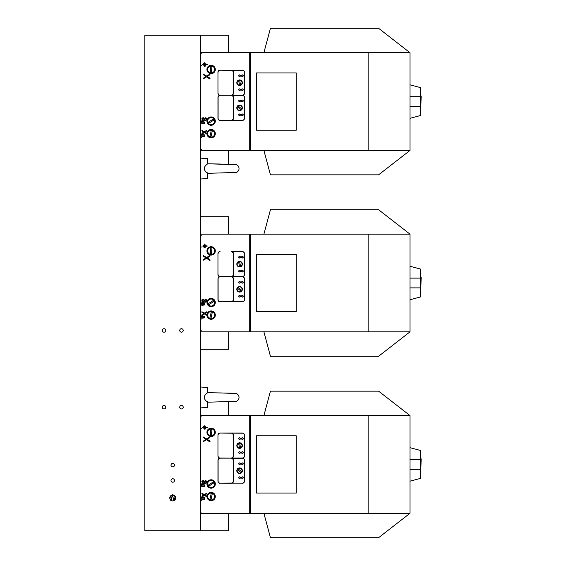 <?xml version="1.0" encoding="UTF-8"?>
<svg xmlns="http://www.w3.org/2000/svg" width="566" height="566" viewBox="0 0 566 566"><rect width="100%" height="100%" fill="white"/><g stroke="black" fill="none" stroke-linecap="round" stroke-linejoin="round"><path stroke-width="0.85" d="M228.572 513.277L228.572 530.724L144.832 530.724L144.832 35.276L228.572 35.276L228.572 52.723M200.661 530.724L200.661 35.276M172.743 500.889A2.964 2.964 0 0 0 175.311 496.439A2.964 2.964 0 0 0 170.175 496.439A2.964 2.964 0 0 0 172.743 500.889M172.743 482.225A1.748 1.748 0 0 0 174.257 479.607A1.748 1.748 0 0 0 171.236 479.607A1.748 1.748 0 0 0 172.743 482.225M172.743 466.872A1.748 1.748 0 0 0 174.257 464.254A1.748 1.748 0 0 0 171.236 464.254A1.748 1.748 0 0 0 172.743 466.872M164.027 408.956A1.748 1.748 0 0 0 165.534 406.338A1.748 1.748 0 0 0 162.513 406.338A1.748 1.748 0 0 0 164.027 408.956M164.027 332.192A1.748 1.748 0 0 0 165.534 329.582A1.748 1.748 0 0 0 162.513 329.582A1.748 1.748 0 0 0 164.027 332.192M181.467 332.192A1.748 1.748 0 0 0 182.981 329.582A1.748 1.748 0 0 0 179.96 329.582A1.748 1.748 0 0 0 181.467 332.192M181.467 408.956A1.748 1.748 0 0 0 182.981 406.338A1.748 1.748 0 0 0 179.96 406.338A1.748 1.748 0 0 0 181.467 408.956M236.411 164.678L207.637 163.793L234.855 164.373A4.188 4.188 0 0 1 236.411 172.446L207.637 173.323L236.411 172.446A4.188 4.188 0 0 0 236.411 164.678A4.188 4.188 0 0 0 236.383 164.664M200.661 179.026L207.637 178.417L207.637 173.26C203.201 170.125 203.201 166.991 207.637 163.857L207.637 158.699L200.661 158.091M207.637 172.793L207.637 173.26M207.637 387.583L200.661 386.974L207.637 387.583L207.637 392.74C203.201 395.875 203.201 399.009 207.637 402.143L207.637 407.301L200.661 407.909M228.572 415.585L228.572 401.839L236.411 401.322A4.188 4.188 0 0 0 236.411 393.554A4.188 4.188 0 0 0 236.383 393.54M207.637 401.669L207.637 402.143M228.572 401.839L236.411 401.322A4.188 4.188 0 0 0 234.855 393.257L207.637 392.677M250.2 150.415L250.2 52.723L368.133 52.723L368.133 150.415L200.661 150.415M296.259 130.18L296.259 72.957L256.483 72.957L256.483 130.18L296.259 130.18M200.661 52.723L250.2 52.723M249.266 52.723L249.266 150.415M368.133 150.415L410.003 150.415L378.597 174.837L270.442 174.837L263.897 150.415M263.897 52.723L270.442 28.3L378.597 28.3L410.003 52.723L410.003 150.415M410.003 52.723L368.133 52.723M228.572 150.415L228.572 164.161M202.755 64.651L203.102 65.005L203.449 64.517L203.102 64.17L202.755 64.651M203.569 63.703L203.916 65.819L204.269 63.703L203.569 63.703M201.772 123.862L204.609 123.565L204.715 122.03L201.666 121.428L201.772 123.862M201.779 136.76L204.616 136.463L204.722 134.927L201.673 134.326L201.779 136.76M205.472 64.934L207.397 64.588L205.472 64.234L204.779 62.493L204.425 66.328L205.125 66.328L205.472 64.934M201.8 118.853L202.501 120.176L201.906 120.296L201.906 120.933L205.755 120.707L206.816 119.348L206.165 117.997L205.338 117.728L205.232 118.322L206.144 119.256L205.868 119.95L204.956 120.119L203.817 117.742L202.189 117.94L201.8 118.853M202.331 133.93L204.347 132.543L206.802 133.873L206.732 133.243L204.949 132.097L206.724 130.951L206.795 130.321L204.34 131.652L201.892 130.321L201.956 130.944L203.732 132.097L202.048 133.222L201.878 133.852L202.331 133.93M209.951 78.193L207.248 76.467L209.894 74.747L210.028 74.089L206.625 76.021L203.194 74.096L203.3 74.74L206.003 76.467L203.357 78.193L203.18 78.816L206.625 76.912L209.618 78.9L210.057 78.837L209.951 78.193M410.003 84.808L420.467 87.617L420.467 115.528L410.003 118.329M410.003 106.458L420.467 106.458M410.003 96.687L420.467 96.687M202.119 123.176L204.46 123.176L204.46 122.341L202.119 122.065L202.119 123.176M202.126 136.073L204.468 136.073L204.468 135.239L202.126 134.963L202.126 136.073M204.008 119.129L203.201 118.273L202.444 118.994L202.649 119.624L204.022 120.119L204.008 119.129M420.814 95.64L420.814 107.505L421.168 95.987L420.467 95.64M217.96 72.264L217.96 93.199A2.094 2.094 0 0 0 220.054 95.286A2.094 2.094 0 0 1 217.96 93.199L217.96 72.264A2.094 2.094 0 0 1 220.054 70.17A2.094 2.094 0 0 0 217.96 72.264L217.96 93.199M244.477 72.264L244.335 72.264A1.953 1.953 0 0 0 242.382 70.311L220.054 70.17L242.382 70.17A2.094 2.094 0 0 1 244.477 72.264L244.335 93.199A1.953 1.953 0 0 1 242.382 95.152L220.054 95.286A2.094 2.094 0 0 0 217.96 97.38L217.96 118.315A2.094 2.094 0 0 0 220.054 120.409A2.094 2.094 0 0 1 217.96 118.315L217.96 97.38A2.094 2.094 0 0 1 220.054 95.286L231.218 95.286A2.094 2.094 0 0 0 233.312 93.199L233.312 72.264A2.094 2.094 0 0 0 231.218 70.17L232.166 70.396M242.382 95.152L242.382 95.286A2.094 2.094 0 0 0 244.477 93.199M242.382 120.268L231.218 120.409L242.382 120.268A1.953 1.953 0 0 0 244.335 118.315L244.335 97.38A1.953 1.953 0 0 0 242.382 95.428L232.166 95.06M243.083 75.752A0.7 0.7 0 0 1 242.036 76.353A0.7 0.7 0 0 1 242.036 75.144A0.7 0.7 0 0 1 243.083 75.752A0.7 0.7 0 0 1 242.036 76.353A0.7 0.7 0 0 1 242.036 75.144A0.7 0.7 0 0 1 243.083 75.752M240.288 75.752A0.7 0.7 0 0 1 239.241 76.353A0.7 0.7 0 0 1 239.241 75.144A0.7 0.7 0 0 1 240.288 75.752A0.7 0.7 0 0 1 239.241 76.353A0.7 0.7 0 0 1 239.241 75.144A0.7 0.7 0 0 1 240.288 75.752M240.288 89.704A0.7 0.7 0 0 1 239.241 90.312A0.7 0.7 0 0 1 239.241 89.103A0.7 0.7 0 0 1 240.288 89.704A0.7 0.7 0 0 1 239.241 90.312A0.7 0.7 0 0 1 239.241 89.103A0.7 0.7 0 0 1 240.288 89.704M243.083 89.704A0.7 0.7 0 0 1 242.036 90.312A0.7 0.7 0 0 1 242.036 89.103A0.7 0.7 0 0 1 243.083 89.704A0.7 0.7 0 0 1 242.036 90.312A0.7 0.7 0 0 1 242.036 89.103A0.7 0.7 0 0 1 243.083 89.704M232.23 95.031L231.218 95.286L232.301 95.152A2.236 2.236 0 0 0 233.454 93.199L233.171 93.199A1.953 1.953 0 0 1 231.218 95.152L220.054 95.152A1.953 1.953 0 0 1 218.101 93.199M231.473 95.272L242.382 95.286A2.094 2.094 0 0 1 244.477 97.38L244.335 118.315L244.477 97.38M232.23 70.432L231.473 70.184M242.382 120.409A2.094 2.094 0 0 0 244.477 118.315M232.23 95.548L231.218 95.286L232.301 95.428A2.236 2.236 0 0 1 233.454 97.38L233.454 118.315A2.236 2.236 0 0 1 232.301 120.268L220.054 120.409L231.218 120.409A2.094 2.094 0 0 0 233.312 118.315L233.312 97.38A2.094 2.094 0 0 0 231.218 95.286L232.166 95.52M243.083 100.875A0.7 0.7 0 0 1 242.036 101.477A0.7 0.7 0 0 1 242.036 100.267A0.7 0.7 0 0 1 243.083 100.875A0.7 0.7 0 0 1 242.036 101.477A0.7 0.7 0 0 1 242.036 100.267A0.7 0.7 0 0 1 243.083 100.875M240.288 100.875A0.7 0.7 0 0 1 239.241 101.477A0.7 0.7 0 0 1 239.241 100.267A0.7 0.7 0 0 1 240.288 100.875A0.7 0.7 0 0 1 239.241 101.477A0.7 0.7 0 0 1 239.241 100.267A0.7 0.7 0 0 1 240.288 100.875M240.288 114.827A0.7 0.7 0 0 1 239.241 115.436A0.7 0.7 0 0 1 239.241 114.226A0.7 0.7 0 0 1 240.288 114.827A0.7 0.7 0 0 1 239.241 115.436A0.7 0.7 0 0 1 239.241 114.226A0.7 0.7 0 0 1 240.288 114.827M243.083 114.827A0.7 0.7 0 0 1 242.036 115.436A0.7 0.7 0 0 1 242.036 114.226A0.7 0.7 0 0 1 243.083 114.827A0.7 0.7 0 0 1 242.036 115.436A0.7 0.7 0 0 1 242.036 114.226A0.7 0.7 0 0 1 243.083 114.827M231.473 120.395L220.054 120.268A1.953 1.953 0 0 1 218.101 118.315L217.96 118.315M231.473 95.307L242.382 95.428M237.798 109.988L237.84 110.023C237.062 109.203 237.062 109.203 237.84 110.023C237.062 109.203 237.062 109.203 237.84 110.023C237.062 109.203 237.062 109.203 237.84 110.023C237.062 109.203 237.062 109.203 237.84 110.023C237.062 109.203 237.062 109.203 237.84 110.023C237.062 109.203 237.062 109.203 237.84 110.023C237.062 109.203 237.062 109.203 237.84 110.023C237.062 109.203 237.062 109.203 237.84 110.023C237.062 109.203 237.062 109.203 237.84 110.023C237.062 109.203 237.062 109.203 237.84 110.023C237.062 109.203 237.062 109.203 237.84 110.023C237.062 109.203 237.062 109.203 237.84 110.023C238.81 110.611 238.81 110.611 237.84 110.023C238.81 110.611 238.81 110.611 237.84 110.023C238.81 110.611 238.81 110.611 237.84 110.023C238.81 110.611 238.81 110.611 237.84 110.023C238.81 110.611 238.81 110.611 237.84 110.023C238.81 110.611 238.81 110.611 237.84 110.023C238.81 110.611 238.81 110.611 237.84 110.023C238.81 110.611 238.81 110.611 237.84 110.023C238.81 110.611 238.81 110.611 237.84 110.023C238.81 110.611 238.81 110.611 237.84 110.023C238.81 110.611 238.81 110.611 237.84 110.023C238.81 110.611 238.81 110.611 237.84 110.023A2.795 2.795 0 0 1 237.784 105.722A2.795 2.795 0 0 1 242.057 109.16A2.795 2.795 0 0 1 237.84 110.023L237.883 110.059M241.173 109.797L241.123 109.754A2.441 2.441 0 0 1 237.409 106.762L237.359 106.719M241.123 109.754L237.409 106.762M238.01 105.906L241.831 108.976M238.06 105.948A2.441 2.441 0 0 1 241.781 108.941M242.34 82.233L242.326 82.176C242.404 83.308 242.404 83.308 242.326 82.176C242.404 83.308 242.404 83.308 242.326 82.176C242.404 83.308 242.404 83.308 242.326 82.176C242.404 83.308 242.404 83.308 242.326 82.176C242.404 83.308 242.404 83.308 242.326 82.176C242.404 83.308 242.404 83.308 242.326 82.176C242.404 83.308 242.404 83.308 242.326 82.176C242.404 83.308 242.404 83.308 242.326 82.176C242.404 83.308 242.404 83.308 242.326 82.176C242.404 83.308 242.404 83.308 242.326 82.176C242.404 83.308 242.404 83.308 242.326 82.176C242.404 83.308 242.404 83.308 242.326 82.176C241.958 81.101 241.958 81.101 242.326 82.176C241.958 81.101 241.958 81.101 242.326 82.176C241.958 81.101 241.958 81.101 242.326 82.176C241.958 81.101 241.958 81.101 242.326 82.176C241.958 81.101 241.958 81.101 242.326 82.176C241.958 81.101 241.958 81.101 242.326 82.176C241.958 81.101 241.958 81.101 242.326 82.176C241.958 81.101 241.958 81.101 242.326 82.176C241.958 81.101 241.958 81.101 242.326 82.176C241.958 81.101 241.958 81.101 242.326 82.176C241.958 81.101 241.958 81.101 242.326 82.176C241.958 81.101 241.958 81.101 242.326 82.176A2.795 2.795 0 0 1 239.623 85.523A2.795 2.795 0 0 1 238.534 80.146A2.795 2.795 0 0 1 242.326 82.176L242.319 82.12M239.623 80.223L239.63 80.287A2.441 2.441 0 0 1 240.578 84.964L240.592 85.027M239.63 80.287L240.578 84.964M239.552 85.169L238.604 80.492A2.441 2.441 0 0 0 239.552 85.169M211.132 129.48A4.188 4.188 0 0 0 207.496 135.762A4.188 4.188 0 0 0 214.747 135.762A4.188 4.188 0 0 0 211.132 129.48M207.722 132.911A3.488 3.488 0 0 1 213.481 131.1A3.488 3.488 0 0 1 212.172 136.993A3.488 3.488 0 0 1 207.722 132.911M209.936 136.456L211.224 130.647A3.028 3.028 0 0 1 212.314 130.888L211.026 136.696A3.028 3.028 0 0 1 209.936 136.456L211.224 130.647M210.559 65.323A4.188 4.188 0 0 0 207.814 72.031A4.188 4.188 0 0 0 215.002 71.054A4.188 4.188 0 0 0 210.559 65.323M207.651 69.186A3.488 3.488 0 0 1 213.113 66.604A3.488 3.488 0 0 1 212.618 72.625A3.488 3.488 0 0 1 207.651 69.186M210.326 72.391L210.814 66.463A3.028 3.028 0 0 1 211.925 66.555L211.436 72.483A3.028 3.028 0 0 1 210.326 72.391L210.814 66.463M214.068 118.131A4.188 4.188 0 0 0 207.078 120.049A4.188 4.188 0 0 0 212.236 125.143A4.188 4.188 0 0 0 214.068 118.131M209.229 118.181A3.488 3.488 0 0 1 214.613 120.933A3.488 3.488 0 0 1 209.54 124.216A3.488 3.488 0 0 1 209.229 118.181M208.323 122.256L213.318 119.023A3.028 3.028 0 0 1 213.927 119.964L208.932 123.19A3.028 3.028 0 0 1 208.323 122.256L213.318 119.023M250.2 331.846L250.2 234.154L368.133 234.154L368.133 331.846L200.661 331.846M296.259 311.611L296.259 254.389L256.483 254.389L256.483 311.611L296.259 311.611M200.661 234.154L250.2 234.154M249.266 234.154L249.266 331.846M368.133 331.846L410.003 331.846L378.597 356.269L270.442 356.269L263.897 331.846M263.897 234.154L270.442 209.731L378.597 209.731L410.003 234.154L410.003 331.846M410.003 234.154L368.133 234.154M228.572 331.846L228.572 349.293L200.661 349.293M200.661 216.707L228.572 216.707L228.572 234.154M202.755 246.083L203.102 246.436L203.449 245.948L203.102 245.602L202.755 246.083M203.569 245.128L203.916 247.25L204.269 245.128L203.569 245.128M201.772 305.293L204.609 304.996L204.715 303.461L201.666 302.86L201.772 305.293M201.779 318.191L204.616 317.894L204.722 316.359L201.673 315.757L201.779 318.191M205.472 246.366L207.397 246.019L205.472 245.665L204.779 243.925L204.425 247.759L205.125 247.759L205.472 246.366M201.8 300.284L202.501 301.6L201.906 301.728L201.906 302.357L205.755 302.138L206.816 300.779L206.165 299.428L205.338 299.159L205.232 299.754L206.144 300.688L205.868 301.381L204.956 301.551L203.817 299.173L202.189 299.372L201.8 300.284M202.331 315.354L204.347 313.974L206.802 315.304L206.732 314.675L204.949 313.529L206.724 312.382L206.795 311.753L204.34 313.083L201.892 311.753L201.956 312.375L203.732 313.529L202.048 314.654L201.878 315.283L202.331 315.354M209.951 259.617L207.248 257.898L209.894 256.172L210.028 255.521L206.625 257.452L203.194 255.528L203.3 256.172L206.003 257.898L203.357 259.617L203.18 260.247L206.625 258.344L209.618 260.332L210.057 260.268L209.951 259.617M410.003 266.239L420.467 269.041L420.467 296.959L410.003 299.761M410.003 287.882L420.467 287.882M410.003 278.118L420.467 278.118M202.119 304.607L204.46 304.607L204.46 303.772L202.119 303.496L202.119 304.607M202.126 317.505L204.468 317.505L204.468 316.67L202.126 316.394L202.126 317.505M204.008 300.56L203.201 299.704L202.444 300.426L202.649 301.055L204.022 301.551L204.008 300.56M420.814 277.071L420.814 288.929L421.168 277.418L420.467 277.071M217.96 253.695L217.96 274.623A2.094 2.094 0 0 0 220.054 276.717A2.094 2.094 0 0 1 217.96 274.623L217.96 253.695A2.094 2.094 0 0 1 220.054 251.601A2.094 2.094 0 0 0 217.96 253.695L217.96 274.623M232.23 251.863L231.218 251.601L232.301 251.736A2.236 2.236 0 0 1 233.454 253.695L233.454 274.623A2.236 2.236 0 0 1 232.301 276.583L242.382 276.583A1.953 1.953 0 0 0 244.335 274.623L244.335 253.695A1.953 1.953 0 0 0 242.382 251.736L232.166 251.828M242.382 251.601A2.094 2.094 0 0 1 244.477 253.695L244.335 274.623L244.477 253.695M232.166 276.491L242.382 276.717A2.094 2.094 0 0 0 244.477 274.623M232.23 276.456L220.054 276.717A2.094 2.094 0 0 0 217.96 278.812L217.96 299.747A2.094 2.094 0 0 0 220.054 301.841A2.094 2.094 0 0 1 217.96 299.747L217.96 278.812A2.094 2.094 0 0 1 220.054 276.717L231.218 276.717A2.094 2.094 0 0 0 233.312 274.623L233.312 253.695A2.094 2.094 0 0 0 231.218 251.601L231.473 251.615M243.083 257.183A0.7 0.7 0 0 1 242.036 257.785A0.7 0.7 0 0 1 242.036 256.575A0.7 0.7 0 0 1 243.083 257.183A0.7 0.7 0 0 1 242.036 257.785A0.7 0.7 0 0 1 242.036 256.575A0.7 0.7 0 0 1 243.083 257.183M240.288 257.183A0.7 0.7 0 0 1 239.241 257.785A0.7 0.7 0 0 1 239.241 256.575A0.7 0.7 0 0 1 240.288 257.183A0.7 0.7 0 0 1 239.241 257.785A0.7 0.7 0 0 1 239.241 256.575A0.7 0.7 0 0 1 240.288 257.183M240.288 271.135A0.7 0.7 0 0 1 239.241 271.744A0.7 0.7 0 0 1 239.241 270.534A0.7 0.7 0 0 1 240.288 271.135A0.7 0.7 0 0 1 239.241 271.744A0.7 0.7 0 0 1 239.241 270.534A0.7 0.7 0 0 1 240.288 271.135M243.083 271.135A0.7 0.7 0 0 1 242.036 271.744A0.7 0.7 0 0 1 242.036 270.534A0.7 0.7 0 0 1 243.083 271.135A0.7 0.7 0 0 1 242.036 271.744A0.7 0.7 0 0 1 242.036 270.534A0.7 0.7 0 0 1 243.083 271.135M231.473 276.703L242.382 276.717A2.094 2.094 0 0 1 244.477 278.812L244.335 299.747A1.953 1.953 0 0 1 242.382 301.699L231.218 301.841A2.094 2.094 0 0 0 233.312 299.747L233.312 278.812A2.094 2.094 0 0 0 231.218 276.717L232.166 276.951M242.382 251.736L231.218 251.601M242.382 301.699L242.382 301.841A2.094 2.094 0 0 0 244.477 299.747M242.382 301.841L232.166 301.614M243.083 282.3A0.7 0.7 0 0 1 242.036 282.908A0.7 0.7 0 0 1 242.036 281.698A0.7 0.7 0 0 1 243.083 282.3A0.7 0.7 0 0 1 242.036 282.908A0.7 0.7 0 0 1 242.036 281.698A0.7 0.7 0 0 1 243.083 282.3M240.288 282.3A0.7 0.7 0 0 1 239.241 282.908A0.7 0.7 0 0 1 239.241 281.698A0.7 0.7 0 0 1 240.288 282.3A0.7 0.7 0 0 1 239.241 282.908A0.7 0.7 0 0 1 239.241 281.698A0.7 0.7 0 0 1 240.288 282.3M240.288 296.259A0.7 0.7 0 0 1 239.241 296.86A0.7 0.7 0 0 1 239.241 295.657A0.7 0.7 0 0 1 240.288 296.259A0.7 0.7 0 0 1 239.241 296.86A0.7 0.7 0 0 1 239.241 295.657A0.7 0.7 0 0 1 240.288 296.259M243.083 296.259A0.7 0.7 0 0 1 242.036 296.86A0.7 0.7 0 0 1 242.036 295.657A0.7 0.7 0 0 1 243.083 296.259A0.7 0.7 0 0 1 242.036 296.86A0.7 0.7 0 0 1 242.036 295.657A0.7 0.7 0 0 1 243.083 296.259M232.23 301.579L231.218 301.841L232.301 301.699A2.236 2.236 0 0 0 233.454 299.747L233.171 299.747A1.953 1.953 0 0 1 231.218 301.699L220.054 301.699A1.953 1.953 0 0 1 218.101 299.747L217.96 299.747M232.23 276.979L231.473 276.739M237.798 291.419L237.84 291.455C237.062 290.627 237.062 290.627 237.84 291.455C237.062 290.627 237.062 290.627 237.84 291.455C237.062 290.627 237.062 290.627 237.84 291.455C237.062 290.627 237.062 290.627 237.84 291.455C237.062 290.627 237.062 290.627 237.84 291.455C237.062 290.627 237.062 290.627 237.84 291.455C237.062 290.627 237.062 290.627 237.84 291.455C237.062 290.627 237.062 290.627 237.84 291.455C237.062 290.627 237.062 290.627 237.84 291.455C237.062 290.627 237.062 290.627 237.84 291.455C237.062 290.627 237.062 290.627 237.84 291.455C237.062 290.627 237.062 290.627 237.84 291.455C238.81 292.042 238.81 292.042 237.84 291.455C238.81 292.042 238.81 292.042 237.84 291.455C238.81 292.042 238.81 292.042 237.84 291.455C238.81 292.042 238.81 292.042 237.84 291.455C238.81 292.042 238.81 292.042 237.84 291.455C238.81 292.042 238.81 292.042 237.84 291.455C238.81 292.042 238.81 292.042 237.84 291.455C238.81 292.042 238.81 292.042 237.84 291.455C238.81 292.042 238.81 292.042 237.84 291.455C238.81 292.042 238.81 292.042 237.84 291.455C238.81 292.042 238.81 292.042 237.84 291.455C238.81 292.042 238.81 292.042 237.84 291.455A2.795 2.795 0 0 1 237.784 287.153A2.795 2.795 0 0 1 242.057 290.591A2.795 2.795 0 0 1 237.84 291.455L237.883 291.49M237.409 288.193L237.126 287.967L237.409 288.193A2.441 2.441 0 0 0 241.123 291.186L237.409 288.193M238.06 287.379L241.781 290.372A2.441 2.441 0 0 0 238.06 287.379M242.34 263.657L242.326 263.607C242.404 264.739 242.404 264.739 242.326 263.607C242.404 264.739 242.404 264.739 242.326 263.607C242.404 264.739 242.404 264.739 242.326 263.607C242.404 264.739 242.404 264.739 242.326 263.607C242.404 264.739 242.404 264.739 242.326 263.607C242.404 264.739 242.404 264.739 242.326 263.607C242.404 264.739 242.404 264.739 242.326 263.607C242.404 264.739 242.404 264.739 242.326 263.607C242.404 264.739 242.404 264.739 242.326 263.607C242.404 264.739 242.404 264.739 242.326 263.607C242.404 264.739 242.404 264.739 242.326 263.607C242.404 264.739 242.404 264.739 242.326 263.607C241.958 262.532 241.958 262.532 242.326 263.607C241.958 262.532 241.958 262.532 242.326 263.607C241.958 262.532 241.958 262.532 242.326 263.607C241.958 262.532 241.958 262.532 242.326 263.607C241.958 262.532 241.958 262.532 242.326 263.607C241.958 262.532 241.958 262.532 242.326 263.607C241.958 262.532 241.958 262.532 242.326 263.607C241.958 262.532 241.958 262.532 242.326 263.607C241.958 262.532 241.958 262.532 242.326 263.607C241.958 262.532 241.958 262.532 242.326 263.607C241.958 262.532 241.958 262.532 242.326 263.607C241.958 262.532 241.958 262.532 242.326 263.607A2.795 2.795 0 0 1 239.623 266.947A2.795 2.795 0 0 1 238.534 261.577A2.795 2.795 0 0 1 242.326 263.607L242.319 263.551M239.623 261.655L239.63 261.718A2.441 2.441 0 0 1 240.578 266.395L240.592 266.459M239.63 261.718L240.578 266.395M239.567 266.664L238.59 261.86M239.552 266.6A2.441 2.441 0 0 1 238.604 261.924M211.132 310.911A4.188 4.188 0 0 0 207.496 317.186A4.188 4.188 0 0 0 214.747 317.193A4.188 4.188 0 0 0 211.132 310.911M207.722 314.342A3.488 3.488 0 0 1 213.481 312.524A3.488 3.488 0 0 1 212.172 318.425A3.488 3.488 0 0 1 207.722 314.342M209.936 317.88L211.224 312.071A3.028 3.028 0 0 1 212.314 312.319L211.026 318.127A3.028 3.028 0 0 1 209.936 317.88L211.224 312.071M210.559 246.755A4.188 4.188 0 0 0 207.814 253.462A4.188 4.188 0 0 0 215.002 252.486A4.188 4.188 0 0 0 210.559 246.755M207.651 250.611A3.488 3.488 0 0 1 213.113 248.035A3.488 3.488 0 0 1 212.618 254.056A3.488 3.488 0 0 1 207.651 250.611M210.326 253.823L210.814 247.894A3.028 3.028 0 0 1 211.925 247.986L211.436 253.908A3.028 3.028 0 0 1 210.326 253.823L210.814 247.894M214.068 299.563A4.188 4.188 0 0 0 207.078 301.48A4.188 4.188 0 0 0 212.236 306.574A4.188 4.188 0 0 0 214.068 299.563M209.229 299.612A3.488 3.488 0 0 1 214.613 302.364A3.488 3.488 0 0 1 209.54 305.647A3.488 3.488 0 0 1 209.229 299.612M208.323 303.687L213.318 300.454A3.028 3.028 0 0 1 213.927 301.388L208.932 304.621A3.028 3.028 0 0 1 208.323 303.687L213.318 300.454M250.2 513.277L250.2 415.585L368.133 415.585L368.133 513.277L200.661 513.277M296.259 493.043L296.259 435.82L256.483 435.82L256.483 493.043L296.259 493.043M200.661 415.585L250.2 415.585M249.266 415.585L249.266 513.277M368.133 513.277L410.003 513.277L378.597 537.7L270.442 537.7L263.897 513.277M263.897 415.585L270.442 391.163L378.597 391.163L410.003 415.585L410.003 513.277M410.003 415.585L368.133 415.585M202.755 427.514L203.102 427.861L203.449 427.38L203.102 427.026L202.755 427.514M203.569 426.559L203.916 428.681L204.269 426.559L203.569 426.559M201.772 486.725L204.609 486.427L204.715 484.892L201.666 484.291L201.772 486.725M201.779 499.622L204.616 499.325L204.722 497.79L201.673 497.189L201.779 499.622M205.472 427.797L207.397 427.443L205.472 427.097L204.779 425.356L204.425 429.191L205.125 429.191L205.472 427.797M201.8 481.708L202.501 483.031L201.906 483.152L201.906 483.788L205.755 483.569L206.816 482.211L206.165 480.852L205.338 480.591L205.232 481.185L206.144 482.119L205.868 482.812L204.956 482.982L203.817 480.605L202.189 480.803L201.8 481.708M202.331 496.785L204.347 495.406L206.802 496.736L206.732 496.106L204.949 494.96L206.724 493.814L206.795 493.184L204.34 494.514L201.892 493.184L201.956 493.807L203.732 494.96L202.048 496.085L201.878 496.715L202.331 496.785M209.951 441.048L207.248 439.329L209.894 437.603L210.028 436.952L206.625 438.883L203.194 436.952L203.3 437.603L206.003 439.329L203.357 441.048L203.18 441.678L206.625 439.768L209.618 441.756L210.057 441.699L209.951 441.048M410.003 447.671L420.467 450.472L420.467 459.542L410.003 459.542L420.467 459.542L420.467 478.383L410.003 481.192M420.467 469.313L410.003 469.313L420.467 469.313M202.119 486.038L204.46 486.038L204.46 485.196L202.119 484.928L202.119 486.038M202.126 498.936L204.468 498.936L204.468 498.094L202.126 497.825L202.126 498.936M204.008 481.991L203.201 481.135L202.444 481.857L203.208 482.883L204.022 482.982L204.008 481.991M420.814 458.495L420.814 470.36L421.168 458.849L420.467 458.495M217.96 435.12L217.96 456.055A2.094 2.094 0 0 0 220.054 458.149A2.094 2.094 0 0 1 217.96 456.055L217.96 435.12A2.094 2.094 0 0 1 220.054 433.025A2.094 2.094 0 0 0 217.96 435.12L217.96 456.055M244.477 435.12L244.335 435.12A1.953 1.953 0 0 0 242.382 433.167L220.054 433.025L242.382 433.025A2.094 2.094 0 0 1 244.477 435.12L244.335 456.055A1.953 1.953 0 0 1 242.382 458.007L220.054 458.149A2.094 2.094 0 0 0 217.96 460.243L217.96 481.178A2.094 2.094 0 0 0 220.054 483.272A2.094 2.094 0 0 1 217.96 481.178L217.96 460.243A2.094 2.094 0 0 1 220.054 458.149L231.218 458.149A2.094 2.094 0 0 0 233.312 456.055L233.312 435.12A2.094 2.094 0 0 0 231.218 433.025L232.166 433.259M242.382 458.007L231.218 458.149L242.382 458.149A2.094 2.094 0 0 0 244.477 456.055M243.083 438.615A0.7 0.7 0 0 1 242.036 439.216A0.7 0.7 0 0 1 242.036 438.006A0.7 0.7 0 0 1 243.083 438.615A0.7 0.7 0 0 1 242.036 439.216A0.7 0.7 0 0 1 242.036 438.006A0.7 0.7 0 0 1 243.083 438.615M240.288 438.615A0.7 0.7 0 0 1 239.241 439.216A0.7 0.7 0 0 1 239.241 438.006A0.7 0.7 0 0 1 240.288 438.615A0.7 0.7 0 0 1 239.241 439.216A0.7 0.7 0 0 1 239.241 438.006A0.7 0.7 0 0 1 240.288 438.615M240.288 452.567A0.7 0.7 0 0 1 239.241 453.175A0.7 0.7 0 0 1 239.241 451.965A0.7 0.7 0 0 1 240.288 452.567A0.7 0.7 0 0 1 239.241 453.175A0.7 0.7 0 0 1 239.241 451.965A0.7 0.7 0 0 1 240.288 452.567M243.083 452.567A0.7 0.7 0 0 1 242.036 453.175A0.7 0.7 0 0 1 242.036 451.965A0.7 0.7 0 0 1 243.083 452.567A0.7 0.7 0 0 1 242.036 453.175A0.7 0.7 0 0 1 242.036 451.965A0.7 0.7 0 0 1 243.083 452.567M232.23 433.287L231.218 433.025L232.301 433.167A2.236 2.236 0 0 1 233.454 435.12L233.454 456.055A2.236 2.236 0 0 1 232.301 458.007L232.166 457.922M232.23 457.887L231.473 458.135M231.473 433.047L242.382 433.167M232.23 458.41L231.218 458.149L232.301 458.29A2.236 2.236 0 0 1 233.454 460.243L233.454 481.178A2.236 2.236 0 0 1 232.301 483.131L242.382 483.131A1.953 1.953 0 0 0 244.335 481.178L244.335 460.243A1.953 1.953 0 0 0 242.382 458.29L232.166 458.375M242.382 458.149A2.094 2.094 0 0 1 244.477 460.243L244.335 481.178L244.477 460.243M242.382 483.131L242.382 483.272A2.094 2.094 0 0 0 244.477 481.178M232.166 483.046L220.054 483.131A1.953 1.953 0 0 1 218.101 481.178L217.96 481.178M243.083 463.731A0.7 0.7 0 0 1 242.036 464.339A0.7 0.7 0 0 1 242.036 463.13A0.7 0.7 0 0 1 243.083 463.731A0.7 0.7 0 0 1 242.036 464.339A0.7 0.7 0 0 1 242.036 463.13A0.7 0.7 0 0 1 243.083 463.731M240.288 463.731A0.7 0.7 0 0 1 239.241 464.339A0.7 0.7 0 0 1 239.241 463.13A0.7 0.7 0 0 1 240.288 463.731A0.7 0.7 0 0 1 239.241 464.339A0.7 0.7 0 0 1 239.241 463.13A0.7 0.7 0 0 1 240.288 463.731M240.288 477.69A0.7 0.7 0 0 1 239.241 478.291A0.7 0.7 0 0 1 239.241 477.081A0.7 0.7 0 0 1 240.288 477.69A0.7 0.7 0 0 1 239.241 478.291A0.7 0.7 0 0 1 239.241 477.081A0.7 0.7 0 0 1 240.288 477.69M243.083 477.69A0.7 0.7 0 0 1 242.036 478.291A0.7 0.7 0 0 1 242.036 477.081A0.7 0.7 0 0 1 243.083 477.69A0.7 0.7 0 0 1 242.036 478.291A0.7 0.7 0 0 1 242.036 477.081A0.7 0.7 0 0 1 243.083 477.69M232.23 483.01L231.218 483.272A2.094 2.094 0 0 0 233.312 481.178L233.312 460.243A2.094 2.094 0 0 0 231.218 458.149L231.473 458.163M231.473 483.258L220.054 483.131M242.382 458.29L220.054 458.007A1.953 1.953 0 0 1 218.101 456.055M237.798 472.851L237.84 472.886C237.062 472.058 237.062 472.058 237.84 472.886C237.062 472.058 237.062 472.058 237.84 472.886C237.062 472.058 237.062 472.058 237.84 472.886C237.062 472.058 237.062 472.058 237.84 472.886C237.062 472.058 237.062 472.058 237.84 472.886C237.062 472.058 237.062 472.058 237.84 472.886C237.062 472.058 237.062 472.058 237.84 472.886C237.062 472.058 237.062 472.058 237.84 472.886C237.062 472.058 237.062 472.058 237.84 472.886C237.062 472.058 237.062 472.058 237.84 472.886C237.062 472.058 237.062 472.058 237.84 472.886C237.062 472.058 237.062 472.058 237.84 472.886C238.81 473.473 238.81 473.473 237.84 472.886C238.81 473.473 238.81 473.473 237.84 472.886C238.81 473.473 238.81 473.473 237.84 472.886C238.81 473.473 238.81 473.473 237.84 472.886C238.81 473.473 238.81 473.473 237.84 472.886C238.81 473.473 238.81 473.473 237.84 472.886C238.81 473.473 238.81 473.473 237.84 472.886C238.81 473.473 238.81 473.473 237.84 472.886C238.81 473.473 238.81 473.473 237.84 472.886C238.81 473.473 238.81 473.473 237.84 472.886C238.81 473.473 238.81 473.473 237.84 472.886C238.81 473.473 238.81 473.473 237.84 472.886A2.795 2.795 0 0 1 237.784 468.584A2.795 2.795 0 0 1 242.057 472.023A2.795 2.795 0 0 1 237.84 472.886L237.883 472.921M237.409 469.624L237.126 469.398L237.409 469.624A2.441 2.441 0 0 0 241.123 472.617L237.409 469.624M238.06 468.804L241.781 471.796A2.441 2.441 0 0 0 238.06 468.804M242.34 445.088L242.326 445.039C242.404 446.171 242.404 446.171 242.326 445.039C242.404 446.171 242.404 446.171 242.326 445.039C242.404 446.171 242.404 446.171 242.326 445.039C242.404 446.171 242.404 446.171 242.326 445.039C242.404 446.171 242.404 446.171 242.326 445.039C242.404 446.171 242.404 446.171 242.326 445.039C242.404 446.171 242.404 446.171 242.326 445.039C242.404 446.171 242.404 446.171 242.326 445.039C242.404 446.171 242.404 446.171 242.326 445.039C242.404 446.171 242.404 446.171 242.326 445.039C242.404 446.171 242.404 446.171 242.326 445.039C242.404 446.171 242.404 446.171 242.326 445.039C241.958 443.963 241.958 443.963 242.326 445.039C241.958 443.963 241.958 443.963 242.326 445.039C241.958 443.963 241.958 443.963 242.326 445.039C241.958 443.963 241.958 443.963 242.326 445.039C241.958 443.963 241.958 443.963 242.326 445.039C241.958 443.963 241.958 443.963 242.326 445.039C241.958 443.963 241.958 443.963 242.326 445.039C241.958 443.963 241.958 443.963 242.326 445.039C241.958 443.963 241.958 443.963 242.326 445.039C241.958 443.963 241.958 443.963 242.326 445.039C241.958 443.963 241.958 443.963 242.326 445.039C241.958 443.963 241.958 443.963 242.326 445.039A2.795 2.795 0 0 1 239.623 448.378A2.795 2.795 0 0 1 238.534 443.008A2.795 2.795 0 0 1 242.326 445.039L242.319 444.982M240.578 447.826L240.649 448.173L240.578 447.826A2.441 2.441 0 0 0 239.63 443.15L240.578 447.826M239.552 448.031L238.604 443.355A2.441 2.441 0 0 0 239.552 448.031M211.132 492.342A4.188 4.188 0 0 0 207.496 498.618A4.188 4.188 0 0 0 214.747 498.625A4.188 4.188 0 0 0 211.132 492.342M207.722 495.774A3.488 3.488 0 0 1 213.481 493.955A3.488 3.488 0 0 1 212.172 499.856A3.488 3.488 0 0 1 207.722 495.774M209.936 499.311L211.224 493.502A3.028 3.028 0 0 1 212.314 493.743L211.026 499.552A3.028 3.028 0 0 1 209.936 499.311L211.224 493.502M210.559 428.179A4.188 4.188 0 0 0 207.814 434.893A4.188 4.188 0 0 0 215.002 433.917A4.188 4.188 0 0 0 210.559 428.179M207.651 432.042A3.488 3.488 0 0 1 213.113 429.46A3.488 3.488 0 0 1 212.618 435.487A3.488 3.488 0 0 1 207.651 432.042M210.326 435.247L210.814 429.318A3.028 3.028 0 0 1 211.925 429.41L211.436 435.339A3.028 3.028 0 0 1 210.326 435.247L210.814 429.318M214.068 480.987A4.188 4.188 0 0 0 207.078 482.911A4.188 4.188 0 0 0 212.236 488.005A4.188 4.188 0 0 0 214.068 480.987M209.229 481.036A3.488 3.488 0 0 1 214.613 483.788A3.488 3.488 0 0 1 209.54 487.078A3.488 3.488 0 0 1 209.229 481.036M208.323 485.119L213.318 481.885A3.028 3.028 0 0 1 213.927 482.819L208.932 486.053A3.028 3.028 0 0 1 208.323 485.119L213.318 481.885M169.963 498.95A6.976 6.976 0 0 1 171.137 495.434M173.698 495.116A5.306 5.306 0 0 0 171.823 500.74M173.734 500.719A3.488 3.488 0 0 1 175.219 496.283A3.488 3.488 0 0 0 173.734 500.719M170.663 500.825L172.496 494.649M175.637 497.252A2.441 2.441 0 0 0 174.653 500.195M242.382 70.311L232.301 70.311A2.236 2.236 0 0 1 233.454 72.264L233.171 93.199M233.171 72.264A1.953 1.953 0 0 0 231.218 70.311L220.054 70.17M218.101 72.264A1.953 1.953 0 0 1 220.054 70.311M233.454 72.264L233.454 93.199M243.224 89.704A0.835 0.835 0 0 1 241.965 90.433A0.835 0.835 0 0 1 241.965 88.982A0.835 0.835 0 0 1 243.224 89.704M240.43 75.752A0.835 0.835 0 0 1 239.17 76.474A0.835 0.835 0 0 1 239.17 75.023A0.835 0.835 0 0 1 240.43 75.752M243.224 75.752A0.835 0.835 0 0 1 241.965 76.474A0.835 0.835 0 0 1 241.965 75.023A0.835 0.835 0 0 1 243.224 75.752M240.43 89.704A0.835 0.835 0 0 1 239.17 90.433A0.835 0.835 0 0 1 239.17 88.982A0.835 0.835 0 0 1 240.43 89.704M220.054 95.152L231.218 95.152M220.054 95.428A1.953 1.953 0 0 0 218.101 97.38L218.101 118.315M231.218 120.268A1.953 1.953 0 0 0 233.171 118.315L233.454 118.315M233.454 97.38L233.171 118.315M233.171 97.38A1.953 1.953 0 0 0 231.218 95.428M243.224 114.827A0.835 0.835 0 0 1 241.965 115.556A0.835 0.835 0 0 1 241.965 114.106A0.835 0.835 0 0 1 243.224 114.827M240.43 100.875A0.835 0.835 0 0 1 239.17 101.597A0.835 0.835 0 0 1 239.17 100.147A0.835 0.835 0 0 1 240.43 100.875M243.224 100.875A0.835 0.835 0 0 1 241.965 101.597A0.835 0.835 0 0 1 241.965 100.147A0.835 0.835 0 0 1 243.224 100.875M240.43 114.827A0.835 0.835 0 0 1 239.17 115.556A0.835 0.835 0 0 1 239.17 114.106A0.835 0.835 0 0 1 240.43 114.827M233.454 253.695L233.171 274.623A1.953 1.953 0 0 1 231.218 276.583L220.054 276.583A1.953 1.953 0 0 1 218.101 274.623M233.171 253.695A1.953 1.953 0 0 0 231.218 251.736M218.101 253.695A1.953 1.953 0 0 1 220.054 251.736M243.224 271.135A0.835 0.835 0 0 1 241.965 271.864A0.835 0.835 0 0 1 241.965 270.414A0.835 0.835 0 0 1 243.224 271.135M240.43 257.183A0.835 0.835 0 0 1 239.17 257.905A0.835 0.835 0 0 1 239.17 256.455A0.835 0.835 0 0 1 240.43 257.183M243.224 257.183A0.835 0.835 0 0 1 241.965 257.905A0.835 0.835 0 0 1 241.965 256.455A0.835 0.835 0 0 1 243.224 257.183M240.43 271.135A0.835 0.835 0 0 1 239.17 271.864A0.835 0.835 0 0 1 239.17 270.414A0.835 0.835 0 0 1 240.43 271.135M220.054 276.583L231.218 276.583M242.382 276.583L242.382 276.859A1.953 1.953 0 0 1 244.335 278.812L244.477 278.812M220.054 276.859A1.953 1.953 0 0 0 218.101 278.812L218.101 299.747M242.382 276.859L232.301 276.859A2.236 2.236 0 0 1 233.454 278.812L233.171 299.747M233.171 278.812A1.953 1.953 0 0 0 231.218 276.859M233.454 278.812L233.454 299.747M243.224 296.259A0.835 0.835 0 0 1 241.965 296.98A0.835 0.835 0 0 1 241.965 295.53A0.835 0.835 0 0 1 243.224 296.259M240.43 282.3A0.835 0.835 0 0 1 239.17 283.028A0.835 0.835 0 0 1 239.17 281.578A0.835 0.835 0 0 1 240.43 282.3M243.224 282.3A0.835 0.835 0 0 1 241.965 283.028A0.835 0.835 0 0 1 241.965 281.578A0.835 0.835 0 0 1 243.224 282.3M240.43 296.259A0.835 0.835 0 0 1 239.17 296.98A0.835 0.835 0 0 1 239.17 295.53A0.835 0.835 0 0 1 240.43 296.259M231.218 458.007A1.953 1.953 0 0 0 233.171 456.055L233.454 456.055M233.454 435.12L233.171 456.055M233.171 435.12A1.953 1.953 0 0 0 231.218 433.167L220.054 433.025M218.101 435.12A1.953 1.953 0 0 1 220.054 433.167M243.224 452.567A0.835 0.835 0 0 1 241.965 453.295A0.835 0.835 0 0 1 241.965 451.845A0.835 0.835 0 0 1 243.224 452.567M240.43 438.615A0.835 0.835 0 0 1 239.17 439.336A0.835 0.835 0 0 1 239.17 437.886A0.835 0.835 0 0 1 240.43 438.615M243.224 438.615A0.835 0.835 0 0 1 241.965 439.336A0.835 0.835 0 0 1 241.965 437.886A0.835 0.835 0 0 1 243.224 438.615M240.43 452.567A0.835 0.835 0 0 1 239.17 453.295A0.835 0.835 0 0 1 239.17 451.845A0.835 0.835 0 0 1 240.43 452.567M220.054 458.007L231.218 458.149M220.054 458.29A1.953 1.953 0 0 0 218.101 460.243L218.101 481.178M231.218 483.131A1.953 1.953 0 0 0 233.171 481.178L233.454 481.178M233.454 460.243L233.171 481.178M233.171 460.243A1.953 1.953 0 0 0 231.218 458.29M243.224 477.69A0.835 0.835 0 0 1 241.965 478.412A0.835 0.835 0 0 1 241.965 476.961A0.835 0.835 0 0 1 243.224 477.69M240.43 463.731A0.835 0.835 0 0 1 239.17 464.46A0.835 0.835 0 0 1 239.17 463.009A0.835 0.835 0 0 1 240.43 463.731M243.224 463.731A0.835 0.835 0 0 1 241.965 464.46A0.835 0.835 0 0 1 241.965 463.009A0.835 0.835 0 0 1 243.224 463.731M240.43 477.69A0.835 0.835 0 0 1 239.17 478.412A0.835 0.835 0 0 1 239.17 476.961A0.835 0.835 0 0 1 240.43 477.69M219.615 164.013L207.637 163.793M207.637 402.207L236.411 401.322L207.637 402.207M236.411 393.554L219.948 392.903M201.355 137.51L200.661 138.203L201.355 137.51M201.355 149.367L200.661 148.674L201.355 149.367M201.355 53.77L200.661 54.47M201.355 65.635L200.661 64.934M201.355 318.934L200.661 319.634L201.355 318.934M201.355 330.799L200.661 330.105L201.355 330.799M201.355 235.201L200.661 235.895L201.355 235.201M201.355 247.066L200.661 246.366M201.355 500.365L200.661 501.066M201.121 512.188L200.661 511.53M201.121 416.675L200.661 417.326M201.355 428.49L200.661 427.797L201.355 428.49"/></g></svg>
